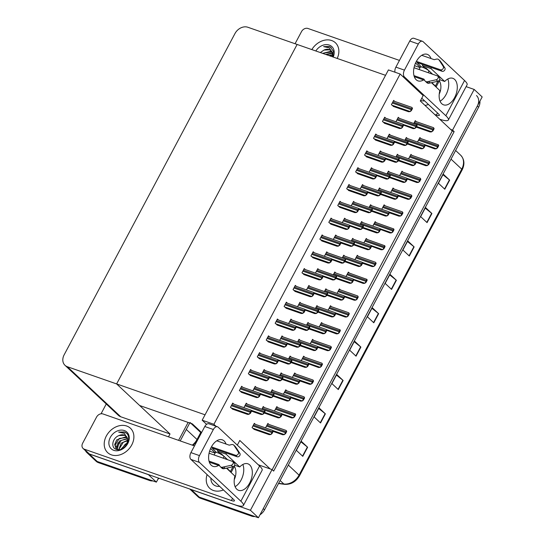 <?xml version="1.0" encoding="UTF-8"?>
<svg xmlns="http://www.w3.org/2000/svg" width="545" height="545" viewBox="0 0 545 545"><rect width="100%" height="100%" fill="white"/><g stroke="black" fill="none" stroke-linecap="round" stroke-linejoin="round"><path stroke-width="0.82" d="M237.32 445.136L239.8 440.469L270.17 468.932L272.044 469.586L273.644 471.084L454.142 131.611L452.548 130.112L450.674 129.458L420.297 100.995L423.172 95.593L400.153 74.018L388.421 69.924L202.175 420.202L213.906 424.296L400.153 74.018M190.035 422.498A10.532 8.236 -46.9 0 0 192.399 423.915L139.643 405.5L116.623 383.925L297.12 44.452L385.547 75.326L205.049 414.8L116.623 383.925L297.12 44.452L247.846 27.25A10.532 8.236 -46.9 0 0 234.97 33.552L64.153 354.809A10.532 8.236 -46.9 0 0 64.984 365.3A10.532 8.236 -46.9 0 0 67.348 366.724L116.623 383.925L170.013 433.963L168.487 436.831M258.282 464.783L270.17 468.932M272.044 469.586L250.421 510.256L258.412 517.75L199.225 497.088A10.532 8.236 133.1 0 1 196.868 495.671A10.532 8.236 133.1 0 0 199.225 497.088L250.38 514.943L251.654 516.142L200.506 498.287A10.532 8.236 133.1 0 1 198.142 496.87L189.762 489.008M250.421 510.256L191.234 489.594A10.532 8.236 133.1 0 1 190.341 489.212M466.111 86.628L474.17 89.441L482.168 96.935L258.412 517.75M474.17 89.441L452.548 130.112M272.159 469.695L452.268 130.957L450.674 129.458M452.268 130.957L454.142 131.611M380.587 188.938L379.504 187.923L378.053 190.648M358.978 168.678L357.895 167.669L355.633 171.913L357.976 173.821M398.47 155.305L397.387 154.29L395.936 157.021M367.916 151.864L366.833 150.849L364.578 155.1L366.914 157.008M389.532 172.118L388.449 171.103L386.998 173.835M394.737 101.418L393.66 100.403L391.399 104.654L393.735 106.561M416.353 121.671L415.27 120.656L413.819 123.388M385.799 118.231L384.716 117.216L382.454 121.467L384.797 123.374M407.408 138.491L406.332 137.476L404.881 140.201M376.861 135.051L375.778 134.036L373.516 138.287L375.852 140.188M353.766 239.384L352.683 238.369L351.232 241.094M323.212 235.944L322.129 234.929L319.867 239.18L322.211 241.088M344.822 256.198L343.738 255.183L342.287 257.914M314.267 252.757L313.184 251.742L310.929 255.993L313.266 257.901M350.033 185.498L348.95 184.483L346.695 188.734L349.032 190.634M371.649 205.751L370.566 204.736L369.115 207.468M341.095 202.311L340.012 201.296L337.75 205.547L340.094 207.454M362.704 222.564L361.621 221.556L360.17 224.281M332.15 219.131L331.067 218.116L328.812 222.36L331.149 224.268M326.939 289.831L325.862 288.816L324.411 291.548M305.329 269.577L304.246 268.562L301.984 272.813L304.328 274.714M335.884 273.018L334.8 272.003L333.349 274.728M296.385 286.391L295.308 285.376L293.047 289.627L295.383 291.534M318.001 306.644L316.918 305.629L315.466 308.361M287.447 303.204L286.363 302.189L284.102 306.44L286.445 308.347M309.056 323.464L307.979 322.449L306.528 325.174M278.509 320.024L277.425 319.009L275.164 323.26L277.5 325.161M300.118 340.278L299.035 339.262L297.584 341.994M233.798 404.104L232.715 403.089L230.46 407.333L232.797 409.241M264.352 407.537L263.269 406.529L261.818 409.254M273.297 390.724L272.214 389.709L270.763 392.441M282.235 373.911L281.152 372.896L279.701 375.621M269.564 336.837L268.481 335.822L266.226 340.073L268.562 341.981M260.626 353.651L259.543 352.642L257.281 356.886L259.624 358.794M251.681 370.471L250.598 369.456L248.343 373.706L250.68 375.607M242.743 387.284L241.66 386.269L239.398 390.52L241.742 392.427M291.18 357.091L290.097 356.076L288.646 358.808M255.414 424.357L254.331 423.342L252.069 427.593L254.413 429.494M322.613 323.567L321.53 322.551L319.268 326.796L319.656 327.163M292.059 320.126L290.976 319.111L288.714 323.362L289.102 323.723M313.668 340.38L312.585 339.365L310.33 343.616L310.711 343.977M283.114 336.939L282.031 335.924L279.776 340.175L280.157 340.536M318.88 269.68L317.796 268.665L315.535 272.909L315.923 273.277M340.489 289.933L339.412 288.918L337.151 293.169L337.539 293.53M309.942 286.493L308.858 285.478L306.597 289.729L306.985 290.09M331.551 306.746L330.468 305.731L328.206 309.982L328.594 310.343M300.997 303.306L299.913 302.291L297.652 306.542L298.04 306.903M247.348 404.206L246.265 403.191L244.01 407.435L244.398 407.803M277.902 407.64L276.819 406.625L274.564 410.875L274.946 411.237M286.847 390.826L285.764 389.811L283.502 394.062L283.891 394.423M295.785 374.013L294.702 372.998L292.447 377.242L292.829 377.61M274.176 353.753L273.093 352.738L270.831 356.989L271.219 357.35M265.231 370.573L264.148 369.558L261.893 373.809L262.274 374.17M256.293 387.386L255.21 386.371L252.948 390.622L253.336 390.983M304.73 357.193L303.647 356.178L301.385 360.429L301.773 360.79M403.082 172.22L401.999 171.205L399.737 175.456L400.125 175.817M372.528 168.78L371.445 167.765L369.183 172.016L369.571 172.377M394.137 189.04L393.054 188.025L390.799 192.269L391.181 192.637M363.583 185.6L362.5 184.585L360.245 188.836L360.627 189.197M399.349 118.333L398.266 117.318L396.004 121.569L396.392 121.93M420.965 138.594L419.882 137.578L417.62 141.823L418.008 142.191M390.411 135.153L389.328 134.138L387.066 138.389L387.454 138.75M412.02 155.407L410.937 154.392L408.682 158.643L409.063 159.004M381.466 151.966L380.383 150.951L378.128 155.202L378.509 155.563M376.254 222.667L375.171 221.652L372.916 225.903L373.298 226.264M354.645 202.413L353.562 201.398L351.3 205.649L351.689 206.01M385.199 205.853L384.116 204.838L381.854 209.089L382.243 209.45M345.7 219.226L344.617 218.218L342.362 222.462L342.75 222.83M367.316 239.487L366.233 238.472L363.971 242.723L364.36 243.084M336.762 236.046L335.679 235.031L333.417 239.282L333.806 239.643M358.372 256.3L357.288 255.285L355.033 259.536L355.422 259.897M327.817 252.86L326.741 251.845L324.479 256.096L324.868 256.457M349.434 273.113L348.35 272.105L346.089 276.349L346.477 276.717M268.964 424.46L267.881 423.445L265.619 427.696L266.008 428.057M213.906 424.296L215.997 426.251M202.175 420.202L206.582 424.33M152.907 480.915A10.532 8.236 133.1 0 1 149.623 480.52L148.349 479.321L97.194 461.465A10.532 8.236 133.1 0 1 94.83 460.048A10.532 8.236 133.1 0 0 97.194 461.465L156.381 482.127L148.39 474.634L89.203 453.971A10.532 8.236 133.1 0 1 86.839 452.554A10.532 8.236 133.1 0 1 85.456 450.688M188.127 422.423L178.59 440.353L188.127 422.423M158.52 478.101L156.381 482.127M101.043 413.791L106.255 403.981M64.984 365.3L118.374 415.338A10.532 8.236 -46.9 0 0 120.738 416.762L170.013 433.963M476.494 95.545A10.532 8.236 133.1 0 1 477.325 106.037L263.255 508.642L264.529 509.841A10.532 8.236 133.1 0 1 260.006 514.759M479.9 101.193A10.532 8.236 133.1 0 1 478.605 107.236L264.529 509.841M254.937 516.537A10.532 8.236 133.1 0 1 251.654 516.142M338.295 389.566L331.898 383.578L336.742 374.469L343.132 380.465L338.295 389.566M320.542 422.961L314.145 416.966L318.989 407.858L325.385 413.853L320.542 422.961M302.788 456.349L296.391 450.354L301.235 441.246L307.632 447.241L302.788 456.349M391.555 289.402L385.158 283.414L390.002 274.305L396.392 280.3L391.555 289.402M409.309 256.014L402.912 250.019L407.755 240.917L414.145 246.905L409.309 256.014M427.062 222.626L420.665 216.631L425.509 207.529L431.899 213.517L427.062 222.626M444.809 189.238L438.418 183.243L443.262 174.141L449.652 180.129L444.809 189.238M356.048 356.178L349.652 350.19L354.495 341.081L360.885 347.076L356.048 356.178M373.802 322.79L367.405 316.802L372.249 307.693L378.639 313.688L373.802 322.79M371.935 308.286L378.387 313.464A2.807 0.572 28 0 1 378.639 313.688M354.182 341.674L360.633 346.852A2.807 0.572 28 0 1 360.885 347.076M442.949 174.727L449.4 179.911A2.807 0.572 28 0 1 449.652 180.129M425.195 208.115L431.647 213.299A2.807 0.572 28 0 1 431.899 213.517M407.442 241.503L413.893 246.687A2.807 0.572 28 0 1 414.145 246.905M389.689 274.898L396.14 280.076A2.807 0.572 28 0 1 396.392 280.3M300.922 441.838L307.373 447.023A2.807 0.572 28 0 1 307.632 447.241M318.675 408.45L325.127 413.635A2.807 0.572 28 0 1 325.385 413.853M336.428 375.062L342.88 380.246A2.807 0.572 28 0 1 343.132 380.465M149.623 480.52L98.475 462.664A10.532 8.236 133.1 0 1 96.111 461.247L86.839 452.554M189.742 422.988L180.204 440.919M159.113 478.312A10.532 8.236 133.1 0 1 157.975 479.137M286.248 430.55L286.718 431.524L285.553 433.718L284.149 434.501L285.233 433.411A1.758 1.036 109.2 0 1 285.498 432.696L285.982 431.79A1.758 1.036 109.2 0 1 286.397 431.218L286.091 430.441L267.595 423.983M273.168 431.415L282.753 434.76L284.306 434.651M272.698 430.448L273.168 431.422L272.003 433.616L270.756 434.549L271.676 433.309A1.758 1.036 109.2 0 1 271.948 432.601L272.432 431.688A1.758 1.036 109.2 0 1 272.847 431.115L272.541 430.339L254.045 423.881M253.922 429.324L269.196 434.658L270.756 434.549M264.632 410.296L265.108 411.264L263.944 413.457L262.697 414.391L263.616 413.158A1.758 1.036 109.2 0 1 263.882 412.442L264.366 411.536A1.758 1.036 109.2 0 1 264.781 410.964L264.482 410.181L245.986 403.722M232.429 403.62L250.932 410.085L251.558 411.162L261.137 414.507L262.697 414.391M251.231 410.862L251.558 411.162L250.393 413.355L248.983 414.139L250.066 413.056A1.758 1.036 109.2 0 1 250.332 412.34L250.816 411.434A1.758 1.036 109.2 0 1 251.231 410.862L251.082 410.194M232.313 409.07L247.587 414.404L249.147 414.289M259.331 396.542L258.085 397.475L259.004 396.235A1.758 1.036 109.2 0 1 259.277 395.527L259.761 394.614A1.758 1.036 109.2 0 1 260.176 394.042L260.026 393.381L260.496 394.348L259.331 396.542L259.004 396.235M241.251 392.257L256.525 397.591L258.085 397.475M273.576 393.483L274.046 394.451L272.882 396.644L271.635 397.578L270.082 397.693L260.496 394.348L260.026 393.381M268.269 379.729L266.866 380.512L267.949 379.422A1.758 1.036 109.2 0 1 268.215 378.714L268.699 377.801A1.758 1.036 109.2 0 1 269.114 377.229L268.964 376.561L269.441 377.535L268.269 379.729L267.949 379.422M250.189 375.437L265.47 380.771L267.03 380.662M269.441 377.535L268.964 376.561M277.909 359.748L278.379 360.715L277.214 362.909L275.968 363.842L276.887 362.609A1.758 1.036 109.2 0 1 277.153 361.894L277.637 360.988A1.758 1.036 109.2 0 1 278.059 360.415L277.752 359.632L259.257 353.174M259.134 358.624L274.408 363.958L275.968 363.842M272.807 353.276L291.616 360L291.929 360.817L290.764 363.011L289.518 363.944L287.958 364.06L278.059 360.415M286.152 346.095L284.749 346.879L285.832 345.789A1.758 1.036 109.2 0 1 286.098 345.08L286.581 344.168A1.758 1.036 109.2 0 1 286.997 343.595L286.847 342.934L287.324 343.902L286.152 346.095L285.832 345.789M268.072 341.81L283.352 347.145L284.912 347.029M300.397 343.037L300.874 344.004L299.702 346.198L298.462 347.131L296.902 347.247L287.317 343.902L286.847 342.934M281.636 413.635L282.112 414.602L280.947 416.796L279.537 417.579L280.62 416.496A1.758 1.036 109.2 0 1 280.886 415.781L281.37 414.874A1.758 1.036 109.2 0 1 281.785 414.302L281.486 413.519L262.983 407.06M264.196 412.974L278.141 417.845L279.701 417.729M276.533 407.163L295.349 413.887L295.663 414.704L294.498 416.898L293.251 417.831L291.691 417.947L281.785 414.302M289.885 399.982L288.639 400.916L289.559 399.676A1.758 1.036 109.2 0 1 289.824 398.967L290.315 398.054A1.758 1.036 109.2 0 1 290.73 397.482L290.58 396.821L291.05 397.789L289.885 399.982L289.559 399.676M273.14 396.161L287.079 401.031L288.639 400.916M304.13 396.923L304.601 397.891L303.436 400.084L302.189 401.018L300.629 401.134L291.05 397.789L290.58 396.821M299.518 380.001L299.995 380.975L298.824 383.169L297.42 383.953L298.503 382.863A1.758 1.036 109.2 0 1 298.769 382.147L299.253 381.241A1.758 1.036 109.2 0 1 299.668 380.669L299.368 379.892L280.866 373.434M282.078 379.347L296.024 384.211L297.584 384.102M308.463 363.188L308.933 364.155L307.768 366.349L306.522 367.282L307.441 366.049A1.758 1.036 109.2 0 1 307.707 365.334L308.191 364.421A1.758 1.036 109.2 0 1 308.606 363.856L308.307 363.072L289.811 356.614M291.023 362.527L304.962 367.398L306.522 367.282M322.013 363.29L322.483 364.258L321.318 366.451L320.072 367.385L318.512 367.5L308.606 363.856M293.251 417.831L294.171 416.598A1.758 1.036 109.2 0 1 294.436 415.883L294.92 414.97A1.758 1.036 109.2 0 1 295.336 414.404L295.186 413.737M302.189 401.018L303.109 399.778A1.758 1.036 109.2 0 1 303.381 399.069L303.865 398.157A1.758 1.036 109.2 0 1 304.28 397.584L304.601 397.891M313.068 380.103L313.545 381.071L312.374 383.264L310.97 384.048L312.053 382.965A1.758 1.036 109.2 0 1 312.319 382.249L312.803 381.343A1.758 1.036 109.2 0 1 313.218 380.771L312.919 379.994L294.416 373.536M299.988 380.969L309.574 384.314L311.134 384.198M271.635 397.578L272.555 396.338A1.758 1.036 109.2 0 1 272.827 395.629L273.311 394.716A1.758 1.036 109.2 0 1 273.726 394.144L274.046 394.451M281.826 379.831L280.416 380.614L281.499 379.524A1.758 1.036 109.2 0 1 281.765 378.816L282.249 377.903A1.758 1.036 109.2 0 1 282.664 377.331L282.514 376.663L282.991 377.637L281.826 379.831L281.499 379.524M269.441 377.528L279.02 380.873L280.58 380.764M282.991 377.637L282.514 376.663M289.518 363.944L290.437 362.711A1.758 1.036 109.2 0 1 290.703 361.996L291.194 361.083A1.758 1.036 109.2 0 1 291.609 360.518L291.459 359.85M431.006 58.547A14.047 8.284 109.2 0 0 427.273 54.35A14.047 8.284 109.2 0 0 416.244 61.619A14.047 8.284 109.2 0 0 418.008 80.878A14.047 8.284 109.2 0 0 423.54 79.917M414.486 77.213A14.047 8.284 109.2 0 0 414.977 76.927M337.212 58.451A16.684 13.039 -46.9 0 0 335.427 42.782A16.684 13.039 -46.9 0 0 331.687 40.541A16.684 13.039 -46.9 0 0 311.829 49.588A16.684 13.039 133.1 0 1 331.687 40.541A16.684 13.039 133.1 0 1 335.427 42.782A16.684 13.039 133.1 0 1 337.212 58.451M425.039 105.437A16.684 13.039 -46.9 0 0 428.425 104.449A16.684 13.039 133.1 0 1 425.039 105.437M439.222 94.121A16.684 13.039 -46.9 0 0 439.141 80.449A16.684 13.039 133.1 0 1 439.222 94.121M431.456 82.697L439.869 90.586A14.047 8.284 109.2 0 0 443.589 104.844A14.047 8.284 109.2 0 0 456.036 94.312A14.047 8.284 109.2 0 0 452.847 78.323A14.047 8.284 109.2 0 0 444.713 81.477L430.993 68.615A14.047 8.284 109.2 0 0 431.258 67.491M439.631 79.699L444.713 81.477M432.601 74.222L426.095 68.125L424.487 67.56L422.423 65.625L430.993 68.615M295.063 43.736L301.508 31.617A5.266 4.115 -46.9 0 1 307.945 28.469L399.444 60.413M439.774 119.246A21.071 4.299 -152 0 0 448.365 120.002A21.071 4.299 -152 0 0 445.83 115.724L464.551 80.51L423.145 41.713A5.266 3.107 109.2 0 0 422.464 41.291A5.266 3.107 109.2 0 0 418.328 44.016L409.758 41.025A5.266 3.107 -70.8 0 1 413.893 38.3L422.464 41.291M394.982 72.213A5.266 3.107 -70.8 0 1 395.881 67.13L404.445 70.121L418.328 44.016M404.445 70.121A5.266 3.107 109.2 0 0 404.424 76.92L402.551 76.266M445.83 115.724L404.424 76.92M395.881 67.13L409.758 41.025M440.06 101.179A14.047 8.284 109.2 0 0 447.806 78.998M424.269 67.975L424.487 67.56M422.423 65.625A14.047 8.284 109.2 0 0 422.688 64.501M422.436 55.556A14.047 8.284 109.2 0 0 422.232 55.025M421.776 98.223L438.534 113.932A7.024 1.431 28 0 1 439.379 115.356A7.024 1.431 28 0 1 436.375 115.056L434.665 114.457M420.079 67.621L414.554 65.693M464.551 80.51A21.071 4.299 28 0 1 467.085 84.795L448.365 120.002M425.768 68.731L426.095 68.125M226.039 444.032A14.047 8.284 109.2 0 0 222.305 439.842A14.047 8.284 109.2 0 0 211.283 447.111A14.047 8.284 109.2 0 0 213.047 466.363A14.047 8.284 109.2 0 0 218.579 465.403M209.518 462.698A14.047 8.284 109.2 0 0 210.009 462.412M111.391 454.864A16.684 13.039 -46.9 0 0 130.33 447.213A16.684 13.039 -46.9 0 0 130.459 428.275A16.684 13.039 -46.9 0 0 126.719 426.026A16.684 13.039 -46.9 0 0 107.781 433.67A16.684 13.039 -46.9 0 0 107.651 452.616A16.684 13.039 -46.9 0 0 111.391 454.864A16.684 13.039 133.1 0 1 107.651 452.616A16.684 13.039 133.1 0 1 107.781 433.67A16.684 13.039 133.1 0 1 126.719 426.026A16.684 13.039 133.1 0 1 130.459 428.275A16.684 13.039 133.1 0 1 130.33 447.213A16.684 13.039 133.1 0 1 111.391 454.864M213.422 490.486A16.684 13.039 -46.9 0 0 223.457 489.941A16.684 13.039 133.1 0 1 213.422 490.486A16.684 13.039 133.1 0 1 209.682 488.238A16.684 13.039 -46.9 0 0 213.422 490.486M234.261 479.607A16.684 13.039 -46.9 0 0 234.173 465.934A16.684 13.039 133.1 0 1 234.261 479.607M226.488 468.182L234.902 476.071A14.047 8.284 109.2 0 0 238.621 490.337A14.047 8.284 109.2 0 0 251.068 479.804A14.047 8.284 109.2 0 0 247.88 463.809A14.047 8.284 109.2 0 0 239.746 466.963L226.025 454.108A14.047 8.284 109.2 0 0 226.291 452.984M234.663 465.192L239.746 466.963M227.633 459.707L221.127 453.61L219.519 453.045L217.455 451.11L226.025 454.108M83.072 448.453A5.266 4.115 -46.9 0 0 84.257 449.169L89.366 453.958A5.266 4.115 133.1 0 1 88.188 453.249L83.072 448.453A5.266 4.115 -46.9 0 1 82.656 443.208L96.54 417.109A5.266 4.115 -46.9 0 1 102.978 413.955L194.476 445.905M89.366 453.958L234.384 504.588A21.071 4.299 -152 0 0 243.397 505.494A21.071 4.299 -152 0 0 240.863 501.209L199.456 462.405L190.886 459.415L233.567 499.418A7.024 1.431 28 0 1 234.411 500.841A7.024 1.431 28 0 1 231.414 500.542L84.257 449.169M240.863 501.209L259.584 466.002L218.177 427.198A5.266 3.107 109.2 0 0 217.496 426.776A5.266 3.107 109.2 0 0 213.361 429.501L204.791 426.51A5.266 3.107 -70.8 0 1 208.926 423.785L217.496 426.776M190.886 459.415A5.266 3.107 -70.8 0 1 190.913 452.616L199.484 455.606L213.361 429.501M199.484 455.606A5.266 3.107 109.2 0 0 199.456 462.405M190.913 452.616L204.791 426.51M235.093 486.671A14.047 8.284 109.2 0 0 242.838 464.483M219.301 453.46L219.519 453.045M217.455 451.11A14.047 8.284 109.2 0 0 217.721 449.993M217.469 441.041A14.047 8.284 109.2 0 0 217.264 440.517M207.093 474.6A16.684 13.039 -46.9 0 0 209.682 488.238A16.684 13.039 133.1 0 1 207.093 474.6M215.112 453.106L209.593 451.178M259.584 466.002A21.071 4.299 28 0 1 262.118 470.281L243.397 505.494M220.8 454.217L221.127 453.61M436.055 87.009A5.266 1.076 -152 0 0 435.401 86.008L431.783 82.622M436.061 87.016L439.256 81.007A5.266 1.076 -152 0 0 439.113 80.476M414.023 67.737L437.267 75.85A2.241 1.751 133.1 0 1 437.764 76.15A2.241 1.751 133.1 0 1 438.037 78.201A2.241 1.751 133.1 0 1 436.198 79.761L427.164 81.777A3.508 2.745 133.1 0 1 425.257 81.178A3.508 2.745 133.1 0 1 424.896 80.728L423.894 79.1L413.968 75.632M432.485 74.181L429.038 70.945A5.266 1.076 -152 0 0 421.414 66.96A5.266 1.076 -152 0 0 420.365 67.076L419.078 69.501M421.414 66.96L417.02 62.525L442.09 71.279A2.241 1.751 -46.9 0 0 444.509 70.414A2.241 1.751 -46.9 0 0 444.87 67.962L441.225 62.348L439.624 60.849L443.269 66.463A2.241 1.751 133.1 0 1 442.908 68.915A2.241 1.751 133.1 0 1 440.489 69.78L442.09 71.279M416.387 61.36L440.489 69.78M420.195 67.389L415.556 63.043M421.741 55.311L434.222 59.671L436.368 59.146A3.508 2.745 133.1 0 1 438.78 59.664A3.508 2.745 133.1 0 1 438.875 59.752L441.225 62.348M439.624 60.849L438.875 59.752M424.63 80.292L414.282 76.681M425.257 81.178L426.858 82.677A3.508 2.745 133.1 0 0 428.758 83.276L437.792 81.26A2.241 1.751 -46.9 0 0 439.631 79.693A2.241 1.751 -46.9 0 0 439.365 77.649L437.764 76.15M428.758 83.276L427.164 81.777M430.264 82.969L428.663 81.471M231.087 472.495A5.266 1.076 -152 0 0 230.433 471.493L226.822 468.107M231.1 472.501L234.296 466.493A5.266 1.076 -152 0 0 234.146 465.968M209.055 453.222L232.299 461.336A2.241 1.751 133.1 0 1 232.797 461.635A2.241 1.751 133.1 0 1 233.069 463.686A2.241 1.751 133.1 0 1 231.23 465.253L222.197 467.269A3.508 2.745 133.1 0 1 220.296 466.663A3.508 2.745 133.1 0 1 219.928 466.213L218.927 464.585L209.001 461.118M227.517 459.667L224.07 456.438A5.266 1.076 -152 0 0 216.454 452.445A5.266 1.076 -152 0 0 215.398 452.561L214.11 454.986M216.454 452.445L212.053 448.01L237.123 456.765A2.241 1.751 -46.9 0 0 239.541 455.906A2.241 1.751 -46.9 0 0 239.902 453.447L236.258 447.84L234.657 446.341L238.301 451.948A2.241 1.751 133.1 0 1 237.94 454.407A2.241 1.751 133.1 0 1 235.522 455.266L237.123 456.765M211.419 446.852L235.522 455.266M215.227 452.881L210.588 448.528M216.774 440.803L229.254 445.163L231.4 444.631A3.508 2.745 133.1 0 1 233.812 445.149A3.508 2.745 133.1 0 1 233.907 445.245L236.258 447.84M234.657 446.341L233.907 445.245M219.662 465.784L209.314 462.167M220.296 466.663L221.89 468.162A3.508 2.745 133.1 0 0 223.791 468.761L232.831 466.752A2.241 1.751 -46.9 0 0 234.663 465.185A2.241 1.751 -46.9 0 0 234.398 463.134L232.797 461.635M223.791 468.761L222.197 467.269M225.296 468.455L223.695 466.956M424.616 100.88A11.452 8.952 133.1 0 1 420.794 100.478A11.452 8.952 133.1 0 1 420.611 100.409M124.314 431.96L125.425 432.471C133.702 436.845 124.328 452.97 116.031 449.271C110.601 447.574 112.331 437.867 119.055 435.544A7.937 6.206 -46.9 0 1 124.301 435.08A7.937 6.206 -46.9 0 1 126.086 436.15A7.937 6.206 -46.9 0 1 127.51 438.568L124.308 433.364L118.653 432.09L124.314 431.96M124.314 430.543A11.452 8.952 133.1 0 1 127.789 443.494A11.452 8.952 133.1 0 1 113.796 450.34A11.452 8.952 133.1 0 1 110.322 437.397A11.452 8.952 133.1 0 1 124.314 430.543M126.883 437.117L126.079 436.743L116.698 439.856L114.688 444.556L116.092 448.542L118.531 449.693M126.985 444.236L127.51 438.568M126.249 436.313L124.553 435.319L119.055 435.544M127.053 437.417L119.178 438.5L115.193 445.047L116.351 448.773M127.585 438.834L121.208 440.408L117.223 446.948L117.618 449.462M127.476 438.446L119.362 441.055L117.27 449.325M127.802 440.626L123.238 442.308L119.253 448.848L119.253 449.639M127.789 440.135L121.133 443.228L118.796 449.68M127.428 443.058L125.268 444.209L121.63 448.991M127.612 442.356L120.922 449.257M118.129 442.56L115.962 448.262M126.12 432.982L124.519 432.158L118.653 432.09M219.649 486.365A11.452 8.952 133.1 0 1 215.827 485.963A11.452 8.952 133.1 0 1 210.901 478.169M218.068 484.893L215.343 482.332M332.586 56.837L332.477 53.076L329.275 47.878L323.621 46.604L329.282 46.475L330.393 46.979L333.322 51.196L332.852 56.925M315.828 50.985A11.452 8.952 133.1 0 1 329.282 45.058A11.452 8.952 133.1 0 1 333.213 57.055M332.477 53.076A7.937 6.206 -46.9 0 0 331.047 50.665A7.937 6.206 -46.9 0 0 329.269 49.595A7.937 6.206 -46.9 0 0 324.023 50.058L320.337 52.558M331.217 50.828L329.521 49.827L324.023 50.058M332.021 51.932L324.146 53.015L323.376 53.621M331.844 51.632L331.047 51.257L322.626 53.355M332.552 53.342L326.489 54.704M332.443 52.954L325.692 54.425M332.77 55.14L329.848 55.876M332.757 54.65L328.976 55.576M331.081 47.497L329.487 46.672L323.621 46.604M316.706 349.536L315.303 350.319L316.386 349.229A1.758 1.036 109.2 0 1 316.652 348.521L317.135 347.608A1.758 1.036 109.2 0 1 317.551 347.036L317.401 346.375L317.878 347.342L316.706 349.536L316.386 349.229M299.961 345.714L313.906 350.585L315.466 350.469M330.951 346.477L331.428 347.444L330.256 349.638L329.017 350.571L327.456 350.68L317.871 347.335L317.401 346.375M326.346 329.555L326.816 330.522L325.651 332.716L324.404 333.649L325.324 332.416A1.758 1.036 109.2 0 1 325.59 331.701L326.074 330.795A1.758 1.036 109.2 0 1 326.489 330.222L326.189 329.446L307.693 322.987M308.906 328.901L322.844 333.765L324.404 333.649M321.243 323.083L340.053 329.807L340.366 330.624L339.201 332.818L337.954 333.751L336.394 333.867L326.489 330.222M334.589 315.902L333.186 316.686L334.269 315.596A1.758 1.036 109.2 0 1 334.535 314.887L335.018 313.975A1.758 1.036 109.2 0 1 335.434 313.402L335.284 312.741L335.754 313.709L334.589 315.902L334.269 315.596M317.844 312.081L331.789 316.952L333.342 316.836M348.834 312.844L349.304 313.811L348.139 316.005L346.899 316.938L345.339 317.054L335.754 313.709L335.284 312.741M343.534 299.089L342.124 299.873L343.207 298.783A1.758 1.036 109.2 0 1 343.473 298.074L343.956 297.161A1.758 1.036 109.2 0 1 344.372 296.589L344.222 295.928L344.699 296.896L343.534 299.089L343.207 298.783M326.782 295.267L340.727 300.132L342.287 300.022M357.779 296.024L358.249 296.998L357.084 299.191L355.837 300.125L354.277 300.234L344.699 296.889L344.222 295.928M353.167 279.108L353.637 280.076L352.472 282.269L351.225 283.202L352.152 281.969A1.758 1.036 109.2 0 1 352.417 281.254L352.901 280.348A1.758 1.036 109.2 0 1 353.317 279.776L353.01 278.992L334.514 272.534M335.727 278.454L349.672 283.318L351.225 283.202M348.064 272.636L366.874 279.36L367.187 280.178L366.022 282.371L364.775 283.305L363.222 283.42L353.317 279.776M361.417 265.456L360.007 266.239L361.09 265.149A1.758 1.036 109.2 0 1 361.355 264.441L361.839 263.528A1.758 1.036 109.2 0 1 362.255 262.956L362.105 262.295L362.582 263.262L361.417 265.456L361.09 265.149M344.665 261.634L358.61 266.505L360.17 266.389M375.655 262.397L376.132 263.364L374.967 265.558L373.72 266.491L372.16 266.607L362.582 263.262L362.105 262.295M371.05 245.475L371.52 246.449L370.355 248.643L369.108 249.576L370.028 248.336A1.758 1.036 109.2 0 1 370.3 247.628L370.784 246.715A1.758 1.036 109.2 0 1 371.2 246.142L370.893 245.366L352.397 238.908M353.61 244.821L367.548 249.685L369.108 249.576M365.947 239.01L384.756 245.727L385.07 246.551L383.905 248.745L382.658 249.678L381.105 249.787L371.2 246.142M379.988 228.662L380.465 229.629L379.3 231.823L378.053 232.756L378.973 231.523A1.758 1.036 109.2 0 1 379.238 230.808L379.722 229.895A1.758 1.036 109.2 0 1 380.137 229.329L379.838 228.546L361.335 222.088M362.548 228.001L376.493 232.872L378.053 232.756M374.885 222.19L393.701 228.914L394.015 229.731L392.85 231.925L391.603 232.858L390.043 232.974L380.137 229.329M388.238 215.009L386.991 215.943L387.911 214.703A1.758 1.036 109.2 0 1 388.176 213.994L388.667 213.081A1.758 1.036 109.2 0 1 389.082 212.509L388.932 211.848L389.403 212.816L388.238 215.009L387.911 214.703M371.492 211.188L385.431 216.058L386.991 215.943M402.482 211.951L402.953 212.918L401.788 215.112L400.541 216.045L398.981 216.161L389.403 212.816L388.932 211.848M397.87 195.028L398.347 196.002L397.176 198.196L395.772 198.98L396.855 197.89A1.758 1.036 109.2 0 1 397.121 197.174L397.605 196.268A1.758 1.036 109.2 0 1 398.02 195.696L397.721 194.919L379.218 188.461M380.43 194.374L394.376 199.238L395.936 199.123M406.815 178.215L407.285 179.182L406.12 181.376L404.874 182.309L405.793 181.076A1.758 1.036 109.2 0 1 406.059 180.361L406.543 179.448A1.758 1.036 109.2 0 1 406.958 178.883L406.659 178.099L388.163 171.641M389.375 177.554L403.314 182.425L404.874 182.309M420.365 178.317L420.835 179.285L419.67 181.478L418.424 182.411L416.864 182.527L406.958 178.883M415.058 164.563L413.655 165.346L414.738 164.256A1.758 1.036 109.2 0 1 415.004 163.548L415.488 162.635A1.758 1.036 109.2 0 1 415.903 162.063L415.753 161.402L416.23 162.369L415.058 164.563L414.738 164.256M398.313 160.741L412.258 165.612L413.819 165.496M416.23 162.369L415.753 161.402M424.698 144.582L425.168 145.549L424.003 147.743L422.756 148.676L423.676 147.443A1.758 1.036 109.2 0 1 423.942 146.728L424.426 145.822A1.758 1.036 109.2 0 1 424.841 145.249L424.541 144.473L406.045 138.014M407.258 143.928L421.196 148.792L422.756 148.676M419.595 138.11L438.405 144.834L438.718 145.651L437.553 147.845L436.307 148.778L434.746 148.894L424.841 145.249M432.941 130.929L431.538 131.713L432.621 130.623A1.758 1.036 109.2 0 1 432.887 129.914L433.37 129.002A1.758 1.036 109.2 0 1 433.786 128.429L433.636 127.768L434.106 128.736L432.941 130.929L432.621 130.623M416.196 127.108L430.141 131.979L431.695 131.863M434.106 128.736L433.636 127.768M295.097 329.282L293.85 330.216L294.77 328.976A1.758 1.036 109.2 0 1 295.036 328.26L295.519 327.354A1.758 1.036 109.2 0 1 295.935 326.782L295.792 326.114L296.262 327.089L295.097 329.282L294.77 328.976M277.017 324.99L292.29 330.325L293.85 330.216M296.262 327.089L295.792 326.114M304.73 309.301L305.207 310.269L304.035 312.462L302.632 313.246L303.715 312.162A1.758 1.036 109.2 0 1 303.981 311.447L304.464 310.534A1.758 1.036 109.2 0 1 304.88 309.969L304.58 309.185L286.077 302.727M285.955 308.177L301.235 313.511L302.795 313.395M299.627 302.829L318.444 309.553L318.757 310.371L317.585 312.564L316.345 313.498L314.785 313.613L304.88 309.969M312.98 295.649L311.733 296.582L312.653 295.342A1.758 1.036 109.2 0 1 312.919 294.634L313.402 293.721A1.758 1.036 109.2 0 1 313.818 293.149L313.675 292.488L314.145 293.455L312.98 295.649L312.653 295.342M294.899 291.364L310.173 296.698L311.733 296.582M327.225 292.59L327.695 293.557L326.53 295.751L325.283 296.684L323.723 296.793L314.145 293.448L313.675 292.488M322.613 275.668L323.083 276.635L321.918 278.829L320.514 279.619L321.598 278.529A1.758 1.036 109.2 0 1 321.863 277.814L322.347 276.908A1.758 1.036 109.2 0 1 322.763 276.335L322.463 275.559L303.96 269.101M303.838 274.544L319.118 279.878L320.671 279.762M317.51 269.196L336.32 275.92L336.633 276.737L335.468 278.931L334.221 279.864L332.668 279.98L322.763 276.335M331.551 258.855L332.028 259.822L330.863 262.016L329.453 262.799L330.536 261.709A1.758 1.036 109.2 0 1 330.801 261L331.285 260.088A1.758 1.036 109.2 0 1 331.701 259.522L331.401 258.739L312.905 252.281M312.782 257.731L328.056 263.065L329.616 262.949M345.101 258.957L345.578 259.924L344.413 262.118L343.166 263.051L341.606 263.167L331.701 259.522M339.801 245.202L338.397 245.986L339.481 244.896A1.758 1.036 109.2 0 1 339.746 244.187L340.23 243.274A1.758 1.036 109.2 0 1 340.645 242.702L340.496 242.041L340.966 243.009L339.801 245.202L339.481 244.896M321.72 240.917L337.001 246.245L338.554 246.136M354.046 242.137L354.516 243.111L353.351 245.304L352.104 246.238L350.551 246.347L340.966 243.002L340.496 242.041M349.434 225.221L349.91 226.189L348.746 228.382L347.499 229.316L348.418 228.083A1.758 1.036 109.2 0 1 348.684 227.367L349.168 226.461A1.758 1.036 109.2 0 1 349.583 225.889L349.284 225.105L330.781 218.647M330.665 224.097L345.939 229.431L347.499 229.316M344.338 218.749L363.147 225.473L363.461 226.291L362.296 228.484L361.049 229.418L359.489 229.534L349.583 225.889M357.683 211.569L356.437 212.502L357.356 211.262A1.758 1.036 109.2 0 1 357.622 210.554L358.113 209.641A1.758 1.036 109.2 0 1 358.528 209.069L358.378 208.408L358.848 209.375L357.683 211.569L357.356 211.262M339.603 207.284L354.877 212.618L356.437 212.502M371.928 208.51L372.399 209.478L371.234 211.671L369.987 212.605L368.427 212.72L358.848 209.375L358.378 208.408M366.621 194.756L365.218 195.539L366.301 194.449A1.758 1.036 109.2 0 1 366.567 193.741L367.051 192.828A1.758 1.036 109.2 0 1 367.466 192.256L367.316 191.588L367.793 192.562L366.621 194.756L366.301 194.449M348.541 190.464L363.822 195.798L365.382 195.689M380.866 191.69L381.343 192.664L380.178 194.858L378.932 195.791L377.372 195.9L367.793 192.555L367.316 191.588M376.261 174.775L376.731 175.742L375.566 177.936L374.32 178.869L375.239 177.636A1.758 1.036 109.2 0 1 375.505 176.921L375.989 176.015A1.758 1.036 109.2 0 1 376.411 175.442L376.105 174.659L357.609 168.201M357.486 173.651L372.76 178.985L374.32 178.869M371.159 168.303L389.968 175.027L390.281 175.844L389.116 178.038L387.87 178.971L386.31 179.087L376.411 175.442M384.504 161.122L383.101 161.906L384.184 160.816A1.758 1.036 109.2 0 1 384.45 160.107L384.933 159.195A1.758 1.036 109.2 0 1 385.349 158.622L385.199 157.961L385.676 158.929L384.504 161.122L384.184 160.816M366.424 156.837L381.704 162.172L383.264 162.056M385.676 158.929L385.199 157.961M393.449 144.309L392.202 145.243L393.122 144.003A1.758 1.036 109.2 0 1 393.388 143.287L393.871 142.381A1.758 1.036 109.2 0 1 394.287 141.809L394.144 141.141L394.614 142.116L393.449 144.309L393.122 144.003M375.369 140.017L390.642 145.352L392.202 145.243M389.041 134.676L407.851 141.393L408.164 142.211L406.999 144.405L405.753 145.338L404.192 145.454L394.614 142.109L394.144 141.141M403.082 124.328L403.552 125.295L402.387 127.489L401.14 128.422L402.067 127.189A1.758 1.036 109.2 0 1 402.333 126.474L402.816 125.561A1.758 1.036 109.2 0 1 403.232 124.996L402.932 124.212L384.429 117.754M384.307 123.204L399.587 128.538L401.14 128.422M397.979 117.856L416.796 124.58L417.109 125.398L415.937 127.591L414.697 128.525L413.137 128.64L403.232 124.996M411.332 110.676L410.085 111.609L411.005 110.369A1.758 1.036 109.2 0 1 411.271 109.661L411.754 108.748A1.758 1.036 109.2 0 1 412.17 108.176L412.027 107.515L412.497 108.482L411.332 110.676L411.005 110.369M393.252 106.391L408.525 111.725L410.085 111.609M412.497 108.482L412.027 107.515M298.462 347.131L299.382 345.891A1.758 1.036 109.2 0 1 299.648 345.183L300.132 344.27A1.758 1.036 109.2 0 1 300.547 343.697L300.874 344.004M309.342 326.217L309.812 327.191L308.647 329.378L307.244 330.168L308.32 329.078A1.758 1.036 109.2 0 1 308.586 328.363L309.07 327.456A1.758 1.036 109.2 0 1 309.492 326.884L309.185 326.108L290.689 319.649M296.262 327.082L305.84 330.427L307.4 330.311M316.345 313.498L317.265 312.265A1.758 1.036 109.2 0 1 317.531 311.549L318.014 310.636A1.758 1.036 109.2 0 1 318.43 310.071L318.28 309.403M325.283 296.684L326.203 295.445A1.758 1.036 109.2 0 1 326.469 294.736L326.952 293.823A1.758 1.036 109.2 0 1 327.368 293.251L327.695 293.557M334.221 279.864L335.148 278.631A1.758 1.036 109.2 0 1 335.413 277.916L335.897 277.01A1.758 1.036 109.2 0 1 336.313 276.438L336.163 275.77M343.166 263.051L344.086 261.811A1.758 1.036 109.2 0 1 344.351 261.103L344.835 260.19A1.758 1.036 109.2 0 1 345.251 259.618L345.578 259.924M352.104 246.238L353.031 244.998A1.758 1.036 109.2 0 1 353.296 244.289L353.78 243.377A1.758 1.036 109.2 0 1 354.195 242.804L354.516 243.111M361.049 229.418L361.969 228.185A1.758 1.036 109.2 0 1 362.234 227.469L362.718 226.563A1.758 1.036 109.2 0 1 363.133 225.991L362.984 225.323M369.987 212.605L370.907 211.365A1.758 1.036 109.2 0 1 371.179 210.656L371.663 209.743A1.758 1.036 109.2 0 1 372.078 209.171L372.399 209.478M378.932 195.791L379.851 194.551A1.758 1.036 109.2 0 1 380.117 193.836L380.601 192.93A1.758 1.036 109.2 0 1 381.016 192.358L381.343 192.664M387.87 178.971L388.789 177.738A1.758 1.036 109.2 0 1 389.055 177.023L389.546 176.11A1.758 1.036 109.2 0 1 389.961 175.544L389.811 174.877M398.054 161.225L396.651 162.008L397.734 160.918A1.758 1.036 109.2 0 1 398 160.21L398.484 159.297A1.758 1.036 109.2 0 1 398.899 158.724L398.749 158.064L399.226 159.031L398.054 161.225L397.734 160.918M385.669 158.929L395.254 162.274L396.815 162.158M399.226 159.031L398.749 158.064M405.753 145.338L406.672 144.105A1.758 1.036 109.2 0 1 406.938 143.389L407.422 142.483A1.758 1.036 109.2 0 1 407.837 141.911L407.694 141.244M414.697 128.525L415.617 127.285A1.758 1.036 109.2 0 1 415.883 126.576L416.366 125.663A1.758 1.036 109.2 0 1 416.782 125.098L416.632 124.43M320.072 367.385L320.991 366.145A1.758 1.036 109.2 0 1 321.257 365.436L321.741 364.523A1.758 1.036 109.2 0 1 322.163 363.951L322.483 364.258M329.017 350.571L329.936 349.331A1.758 1.036 109.2 0 1 330.202 348.623L330.686 347.71A1.758 1.036 109.2 0 1 331.101 347.138L331.428 347.444M337.954 333.751L338.874 332.518A1.758 1.036 109.2 0 1 339.14 331.803L339.624 330.897A1.758 1.036 109.2 0 1 340.039 330.325L339.896 329.657M346.899 316.938L347.819 315.698A1.758 1.036 109.2 0 1 348.085 314.99L348.568 314.077A1.758 1.036 109.2 0 1 348.984 313.504L349.304 313.811M355.837 300.125L356.757 298.885A1.758 1.036 109.2 0 1 357.023 298.176L357.506 297.263A1.758 1.036 109.2 0 1 357.922 296.691L358.249 296.998M364.775 283.305L365.702 282.072A1.758 1.036 109.2 0 1 365.968 281.356L366.451 280.45A1.758 1.036 109.2 0 1 366.867 279.878L366.717 279.21M373.72 266.491L374.64 265.252A1.758 1.036 109.2 0 1 374.906 264.543L375.389 263.63A1.758 1.036 109.2 0 1 375.805 263.058L376.132 263.364M382.658 249.678L383.585 248.438A1.758 1.036 109.2 0 1 383.85 247.723L384.334 246.817A1.758 1.036 109.2 0 1 384.75 246.245L384.6 245.577M391.603 232.858L392.523 231.625A1.758 1.036 109.2 0 1 392.788 230.91L393.272 229.997A1.758 1.036 109.2 0 1 393.688 229.431L393.538 228.764M400.541 216.045L401.461 214.805A1.758 1.036 109.2 0 1 401.726 214.096L402.217 213.184A1.758 1.036 109.2 0 1 402.632 212.611L402.953 212.918M411.421 195.13L411.897 196.098L410.726 198.291L409.322 199.075L410.405 197.992A1.758 1.036 109.2 0 1 410.671 197.276L411.155 196.37A1.758 1.036 109.2 0 1 411.57 195.798L411.271 195.021L392.768 188.563M398.341 195.996L407.926 199.341L409.486 199.225M418.424 182.411L419.343 181.172A1.758 1.036 109.2 0 1 419.609 180.463L420.093 179.55A1.758 1.036 109.2 0 1 420.515 178.978L420.835 179.285M428.608 164.665L427.205 165.448L428.288 164.358A1.758 1.036 109.2 0 1 428.554 163.65L429.038 162.737A1.758 1.036 109.2 0 1 429.453 162.165L429.303 161.504L429.78 162.471L428.608 164.665L428.288 164.358M416.223 162.362L425.808 165.707L427.369 165.598M429.78 162.471L429.303 161.504M436.307 148.778L437.226 147.545A1.758 1.036 109.2 0 1 437.492 146.83L437.976 145.924A1.758 1.036 109.2 0 1 438.391 145.352L438.248 144.684M192.399 423.915L201.589 432.532M191.234 489.594L200.506 498.287M89.203 453.971L98.475 462.664M67.348 366.724L120.738 416.762M451.015 159.12L461.738 169.168A3.508 0.715 28 0 1 462.16 169.883L299.471 475.846A3.508 0.715 -152 0 0 299.048 475.131L461.738 169.168A14.047 10.975 -46.9 0 0 460.627 155.175C464.401 159.229 464.912 164.134 462.16 169.883M299.471 475.846C295.84 481.882 290.846 484.709 284.497 484.328A3.508 1.914 -82.3 0 1 283.843 483.994A14.047 10.975 -46.9 0 0 299.048 475.131L288.332 465.083M278.645 483.299L283.843 483.994L280.123 480.513M478.605 107.236L477.325 106.037M373.55 322.558L378.387 313.464M391.303 289.17L396.14 280.076M409.057 255.782L413.893 246.687M426.81 222.394L431.647 213.299M444.563 189.006L449.4 179.911M355.796 355.946L360.633 346.852M338.043 389.334L342.88 380.246M320.29 422.722L325.127 413.635M302.536 456.117L307.373 447.023M201.269 433.023L197.44 440.224A3.508 0.715 -152 0 0 197.018 439.508L200.73 432.526M192.283 445.136A14.047 10.975 -46.9 0 0 197.018 439.508L186.301 429.46M272.779 430.53L284.149 434.501M266.485 426.061L285.498 432.696M266.975 425.155L285.982 431.79M252.642 428.132L270.599 434.399M252.934 425.958L271.948 432.601M253.418 425.052L272.432 431.688M251.17 410.276L262.533 414.241M244.875 405.807L263.882 412.442M245.359 404.894L264.366 411.536M231.032 407.871L248.983 414.139M231.325 405.705L250.332 412.34M231.809 404.799L250.816 411.434M239.97 391.058L257.928 397.325M240.263 388.892L259.277 395.527M240.747 387.979L259.761 394.614M248.915 374.245L266.866 380.512M249.208 372.072L268.215 378.714M249.692 371.165L268.699 377.801M257.853 357.425L275.811 363.692M258.146 355.258L277.153 361.894M258.63 354.345L277.637 360.988M266.798 340.611L284.749 346.879M267.091 338.445L286.098 345.08M267.575 337.532L286.581 344.168M264.536 412.34L279.537 417.579M261.879 409.145L280.886 415.781M262.363 408.232L281.37 414.874M273.474 395.527L288.482 400.766M270.817 392.332L289.824 398.967M271.301 391.419L290.315 398.054M282.419 378.714L297.42 383.953M279.762 375.512L298.769 382.147M280.246 374.606L299.253 381.241M291.357 361.894L306.365 367.132M288.7 358.699L307.707 365.334M289.184 357.786L308.191 364.421M281.724 413.716L293.087 417.681M275.429 409.247L294.436 415.883M275.913 408.334L294.92 414.97M290.662 396.896L302.032 400.868M284.367 392.434L303.381 399.069M284.851 391.521L303.865 398.157M299.607 380.083L310.97 384.048M293.312 375.614L312.319 382.249M293.796 374.708L312.803 381.343M260.108 393.456L271.478 397.428M253.813 388.994L272.827 395.629M254.297 388.081L273.311 394.716M269.053 376.643L280.416 380.614M262.758 372.174L281.765 378.816M263.242 371.268L282.249 377.903M277.991 359.829L289.361 363.794M271.696 355.36L290.703 361.996M272.18 354.448L291.194 361.083M436.375 115.056L437.499 112.951M231.414 500.542L232.531 498.443M435.401 86.008L437.942 81.225M444.87 67.962L443.269 66.463M437.792 81.26L436.198 79.761M428.125 72.655L429.038 70.945M230.433 471.493L232.974 466.711M239.902 453.447L238.301 451.948M232.831 466.752L231.23 465.253M223.157 458.147L224.07 456.438M300.302 345.08L315.303 350.319M297.645 341.885L316.652 348.521M298.129 340.972L317.135 347.608M309.24 328.267L324.248 333.499M306.583 325.065L325.59 331.701M307.067 324.159L326.074 330.795M318.185 311.447L333.186 316.686M315.528 308.252L334.535 314.887M316.011 307.339L335.018 313.975M327.123 294.634L342.124 299.873M324.466 291.439L343.473 298.074M324.949 290.526L343.956 297.161M336.061 277.814L351.069 283.053M333.404 274.619L352.417 281.254M333.894 273.706L352.901 280.348M345.005 261L360.007 266.239M342.349 257.805L361.355 264.441M342.832 256.893L361.839 263.528M353.943 244.187L368.951 249.426M351.287 240.985L370.3 247.628M351.77 240.079L370.784 246.715M362.888 227.367L377.889 232.606M360.231 224.172L379.238 230.808M360.715 223.259L379.722 229.895M371.826 210.554L386.834 215.793M369.169 207.359L388.176 213.994M369.653 206.446L388.667 213.081M380.771 193.741L395.772 198.98M378.114 190.539L397.121 197.174M378.598 189.633L397.605 196.268M389.709 176.921L404.717 182.159M387.052 173.726L406.059 180.361M387.536 172.813L406.543 179.448M398.654 160.107L413.655 165.346M395.997 156.912L415.004 163.548M396.481 155.999L415.488 162.635M407.592 143.287L422.6 148.526M404.935 140.092L423.942 146.728M405.419 139.186L424.426 145.822M416.537 126.474L431.538 131.713M413.88 123.279L432.887 129.914M414.364 122.366L433.37 129.002M275.736 323.791L293.694 330.066M276.029 321.625L295.036 328.26M276.513 320.719L295.519 327.354M284.681 306.978L302.632 313.246M284.974 304.812L303.981 311.447M285.457 303.899L304.464 310.534M293.619 290.165L311.577 296.432M293.912 287.998L312.919 294.634M294.395 287.086L313.402 293.721M302.557 273.345L320.514 279.619M302.857 271.178L321.863 277.814M303.34 270.272L322.347 276.908M311.502 256.531L329.453 262.799M311.795 254.365L330.801 261M312.278 253.452L331.285 260.088M320.44 239.718L338.397 245.986M320.733 237.552L339.746 244.187M321.223 236.639L340.23 243.274M329.384 222.898L347.335 229.166M329.677 220.732L348.684 227.367M330.161 219.826L349.168 226.461M338.322 206.085L356.28 212.352M338.615 203.919L357.622 210.554M339.099 203.006L358.113 209.641M347.267 189.272L365.218 195.539M347.56 187.099L366.567 193.741M348.044 186.192L367.051 192.828M356.205 172.452L374.163 178.719M356.498 170.285L375.505 176.921M356.982 169.372L375.989 176.015M365.15 155.638L383.101 161.906M365.443 153.472L384.45 160.107M365.927 152.559L384.933 159.195M374.088 138.818L392.046 145.093M374.381 136.652L393.388 143.287M374.865 135.746L393.871 142.381M383.033 122.005L400.984 128.273M383.326 119.839L402.333 126.474M383.809 118.926L402.816 125.561M391.971 105.192L409.929 111.459M392.264 103.025L411.271 109.661M392.747 102.113L411.754 108.748M286.929 343.009L298.299 346.981M280.641 338.547L299.648 345.183M281.125 337.634L300.132 344.27M295.874 326.196L307.244 330.168M289.579 321.727L308.586 328.363M290.063 320.821L309.07 327.456M304.812 309.383L316.182 313.348M298.524 304.914L317.531 311.549M299.007 304.001L318.014 310.636M313.757 292.563L325.127 296.534M307.462 288.101L326.469 294.736M307.945 287.188L326.952 293.823M322.695 275.75L334.065 279.714M316.407 271.281L335.413 277.916M316.89 270.375L335.897 277.01M331.639 258.93L343.009 262.901M325.345 254.467L344.351 261.103M325.828 253.554L344.835 260.19M340.577 242.116L351.947 246.088M334.289 237.647L353.296 244.289M334.773 236.741L353.78 243.377M349.522 225.303L360.885 229.268M343.227 220.834L362.234 227.469M343.711 219.921L362.718 226.563M358.46 208.483L369.83 212.455M352.165 204.021L371.179 210.656M352.649 203.108L371.663 209.743M367.405 191.67L378.768 195.641M361.11 187.201L380.117 193.836M361.594 186.295L380.601 192.93M376.343 174.856L387.713 178.821M370.048 170.387L389.055 177.023M370.532 169.475L389.546 176.11M385.281 158.036L396.651 162.008M378.993 153.574L398 160.21M379.477 152.661L398.484 159.297M394.226 141.223L405.596 145.195M387.931 136.754L406.938 143.389M388.415 135.848L407.422 142.483M403.164 124.41L414.534 128.375M396.876 119.941L415.883 126.576M397.359 119.028L416.366 125.663M308.545 363.27L319.915 367.235M302.25 358.801L321.257 365.436M302.734 357.888L321.741 364.523M317.483 346.45L328.853 350.421M311.195 341.988L330.202 348.623M311.679 341.075L330.686 347.71M326.428 329.636L337.798 333.601M320.133 325.167L339.14 331.803M320.617 324.261L339.624 330.897M335.366 312.816L346.736 316.788M329.078 308.354L348.085 314.99M329.562 307.441L348.568 314.077M344.311 296.003L355.681 299.975M338.016 291.534L357.023 298.176M338.5 290.628L357.506 297.263M353.249 279.19L364.619 283.155M346.961 274.721L365.968 281.356M347.444 273.808L366.451 280.45M362.193 262.37L373.557 266.341M355.899 257.908L374.906 264.543M356.382 256.995L375.389 263.63M371.131 245.557L382.501 249.528M364.837 241.088L383.85 247.723M365.327 240.181L384.334 246.817M380.076 228.743L391.439 232.708M373.781 224.274L392.788 230.91M374.265 223.361L393.272 229.997M389.014 211.923L400.384 215.895M382.719 207.461L401.726 214.096M383.203 206.548L402.217 213.184M397.952 195.11L409.322 199.075M391.664 190.641L410.671 197.276M392.148 189.735L411.155 196.37M406.897 178.29L418.267 182.262M400.602 173.828L419.609 180.463M401.086 172.915L420.093 179.55M415.835 161.477L427.205 165.448M409.547 157.014L428.554 163.65M410.031 156.102L429.038 162.737M424.78 144.663L436.15 148.628M418.485 140.194L437.492 146.83M418.969 139.282L437.976 145.924M191.043 423.445L201.309 433.064M284.497 484.328L278.529 483.517M460.627 155.175L455.613 150.475M197.44 440.224L193.121 445.429M241.374 386.807L259.87 393.265M250.312 369.994L268.814 376.452M268.195 336.36L286.697 342.819M271.928 390.247L290.424 396.706M285.478 390.349L303.974 396.808M254.924 386.909L273.42 393.367M263.862 370.096L282.365 376.554M440.374 61.163L438.78 59.664M235.406 446.648L233.812 445.149M298.749 339.801L317.251 346.259M316.631 306.167L335.134 312.626M325.576 289.354L344.072 295.812M343.452 255.721L361.955 262.179M370.28 205.274L388.776 211.733M397.101 154.828L415.603 161.286M414.983 121.194L433.486 127.653M277.139 319.547L295.635 326.005M295.022 285.914L313.518 292.372M321.843 235.467L340.339 241.925M339.726 201.834L358.222 208.292M348.664 185.021L367.167 191.479M366.547 151.387L385.049 157.846M375.491 134.574L393.987 141.032M393.374 100.941L411.87 107.399M281.745 336.463L300.247 342.921M308.572 286.016L327.068 292.474M326.455 252.383L344.951 258.841M335.393 235.569L353.889 242.028M353.276 201.936L371.772 208.394M362.214 185.123L380.717 191.581M380.097 151.49L398.599 157.948M303.361 356.716L321.857 363.174M312.299 339.903L330.801 346.361M330.181 306.27L348.684 312.728M339.126 289.456L357.622 295.915M357.009 255.823L375.505 262.281M383.83 205.376L402.326 211.835M401.713 171.743L420.209 178.201M410.651 154.93L429.153 161.388"/></g></svg>
